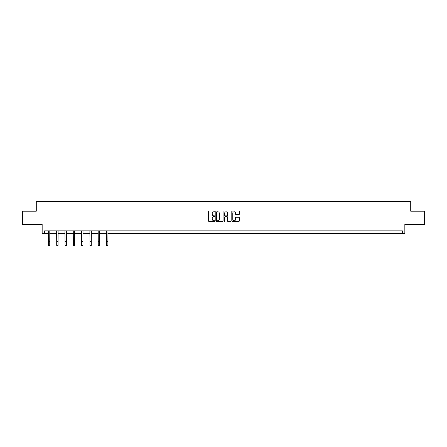 <?xml version="1.0" encoding="UTF-8"?>
<svg xmlns="http://www.w3.org/2000/svg" width="447" height="447" viewBox="0 0 447 447"><rect width="100%" height="100%" fill="white"/><g stroke="black" fill="none" stroke-linecap="round" stroke-linejoin="round"><path stroke-width="0.67" d="M214.979 211.381A0.363 0.363 0 0 0 214.616 211.012L209.062 211.012A0.525 0.525 0 0 0 208.542 211.537L208.542 220.947A0.525 0.525 0 0 0 209.062 221.466L214.616 221.466A0.363 0.363 0 0 0 214.979 221.103A0.363 0.363 0 0 0 214.616 220.734L213.895 220.734A1.671 1.671 0 0 1 212.224 219.064L212.224 218.281A1.671 1.671 0 0 1 213.895 216.605L214.616 216.605A0.363 0.363 0 0 0 214.979 216.242A0.363 0.363 0 0 0 214.616 215.873L213.895 215.873A1.671 1.671 0 0 1 212.224 214.202L212.224 213.42A1.671 1.671 0 0 1 213.895 211.744L214.616 211.744A0.363 0.363 0 0 0 214.979 211.381M44.577 233.546L44.577 230.881L402.423 230.881L402.423 233.546L404.842 233.546L404.842 224.495L424.65 224.495L424.65 211.185L410.726 211.185L410.726 201.597L36.274 201.597L36.274 211.185L22.35 211.185L22.35 224.495L42.158 224.495L42.158 233.546L48.41 233.546M238.771 214.7A0.525 0.525 0 0 0 239.296 214.174L239.296 211.537A0.525 0.525 0 0 0 238.771 211.012L232.608 211.012A0.525 0.525 0 0 0 232.082 211.537L232.082 220.947A0.525 0.525 0 0 0 232.608 221.466L238.771 221.466A0.525 0.525 0 0 0 239.296 220.947L239.296 217.756A0.525 0.525 0 0 0 238.771 217.231L236.133 217.231A0.525 0.525 0 0 0 235.614 217.756L235.614 219.337A1.397 1.397 0 0 1 234.211 220.734A1.397 1.397 0 0 1 232.814 219.337L232.814 213.146A1.397 1.397 0 0 1 234.211 211.744A1.397 1.397 0 0 1 235.614 213.146L235.614 214.174A0.525 0.525 0 0 0 236.133 214.7L238.771 214.7M223.042 211.537A0.525 0.525 0 0 0 222.522 211.012L216.354 211.012A0.525 0.525 0 0 0 215.828 211.537L215.828 220.947A0.525 0.525 0 0 0 216.354 221.466L222.522 221.466A0.525 0.525 0 0 0 223.042 220.947L223.042 211.537M224.478 211.012L230.646 211.012A0.525 0.525 0 0 1 231.172 211.537L231.172 220.947A0.525 0.525 0 0 1 230.646 221.466L228.009 221.466A0.525 0.525 0 0 1 227.484 220.947L227.484 217.13A0.525 0.525 0 0 0 226.964 216.605L225.21 216.605A0.525 0.525 0 0 0 224.69 217.13L224.69 221.103A0.363 0.363 0 0 1 224.321 221.466A0.363 0.363 0 0 1 223.958 221.103L223.958 211.537A0.525 0.525 0 0 1 224.478 211.012M49.746 233.546L56.719 233.546M58.049 233.546L65.022 233.546M66.357 233.546L73.33 233.546M74.66 233.546L81.633 233.546M82.969 233.546L89.942 233.546M91.272 233.546L98.245 233.546M99.58 233.546L106.554 233.546M107.883 233.546L402.423 233.546M216.929 211.744A0.363 0.363 0 0 0 216.56 212.113L216.56 220.371A0.363 0.363 0 0 0 216.929 220.734L217.683 220.734A1.671 1.671 0 0 0 219.36 219.064L219.36 213.42A1.671 1.671 0 0 0 217.683 211.744L216.929 211.744M227.484 213.169A1.397 1.397 0 0 0 226.087 211.772A1.397 1.397 0 0 0 224.69 213.169L224.69 215.353A0.525 0.525 0 0 0 225.21 215.873L226.964 215.873A0.525 0.525 0 0 0 227.484 215.353L227.484 213.169M48.343 230.881L48.41 241.408L49.746 241.408L49.813 230.881M48.41 241.408L48.41 245.403L49.746 245.403L49.746 241.408M56.652 230.881L56.719 241.408L58.049 241.408L58.116 230.881M56.719 241.408L56.719 245.403L58.049 245.403L58.049 241.408M64.955 230.881L65.022 241.408L66.357 241.408L66.424 230.881M65.022 241.408L65.022 245.403L66.357 245.403L66.357 241.408M73.263 230.881L73.33 241.408L74.66 241.408L74.727 230.881M73.33 241.408L73.33 245.403L74.66 245.403L74.66 241.408M81.566 230.881L81.633 241.408L82.969 241.408L83.036 230.881M81.633 241.408L81.633 245.403L82.969 245.403L82.969 241.408M89.875 230.881L89.942 241.408L91.272 241.408L91.339 230.881M89.942 241.408L89.942 245.403L91.272 245.403L91.272 241.408M98.178 230.881L98.245 241.408L99.58 241.408L99.647 230.881M98.245 241.408L98.245 245.403L99.58 245.403L99.58 241.408M106.487 230.881L106.554 241.408L107.883 241.408L107.95 230.881M106.554 241.408L106.554 245.403L107.883 245.403L107.883 241.408"/></g></svg>
